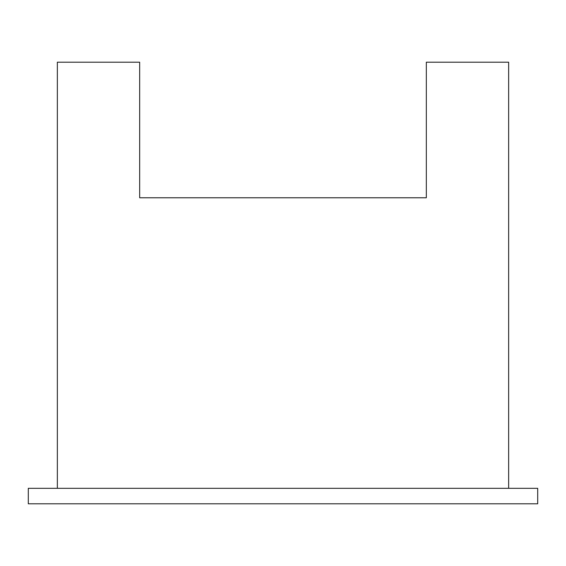 <?xml version="1.0" encoding="UTF-8"?>
<svg xmlns="http://www.w3.org/2000/svg" width="566" height="566" viewBox="0 0 566 566"><rect width="100%" height="100%" fill="white"/><g stroke="black" fill="none" stroke-linecap="round" stroke-linejoin="round"><path stroke-width="0.85" d="M28.3 503.804L28.3 488.309L537.7 488.309L537.7 503.804L28.3 503.804L28.3 488.309M426.332 197.775L139.668 197.775L426.332 197.775L426.332 62.196L508.65 62.196L508.65 488.309M57.35 488.309L57.35 62.196L139.668 62.196L139.668 197.775"/></g></svg>
